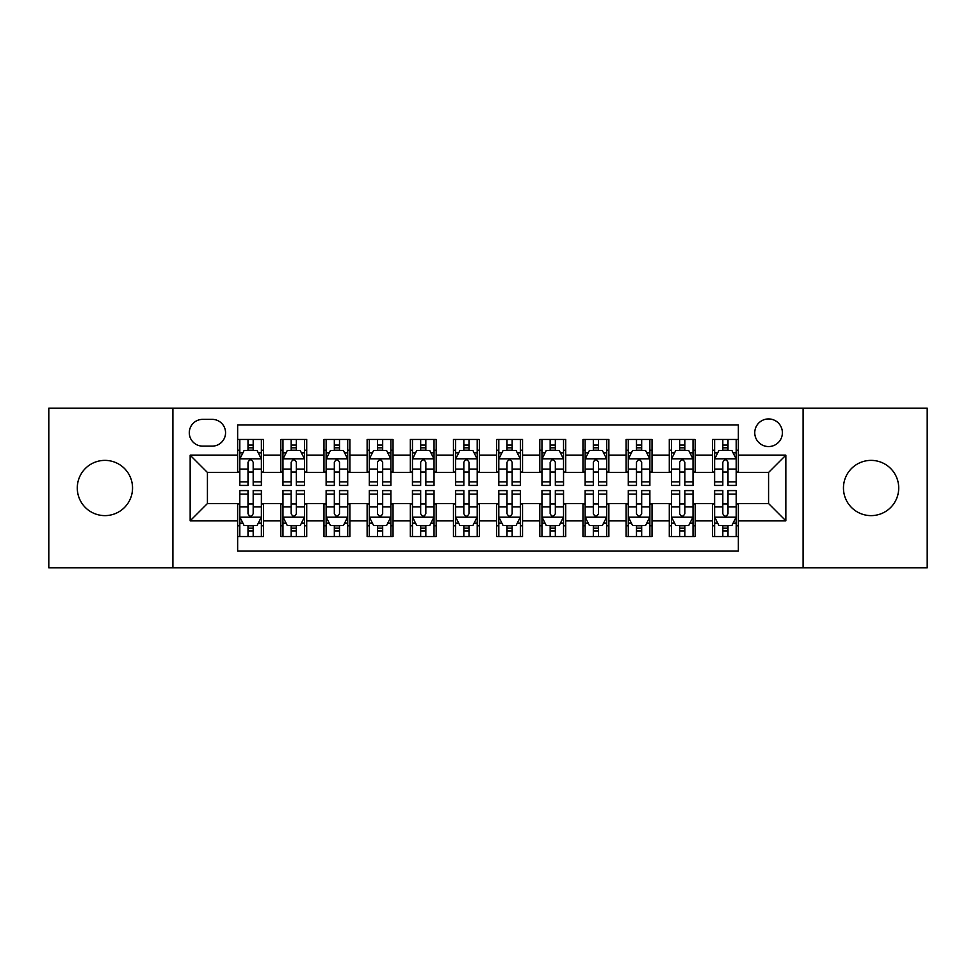 <?xml version="1.0" encoding="UTF-8"?>
<svg xmlns="http://www.w3.org/2000/svg" width="976" height="976" viewBox="0 0 976 976"><rect width="100%" height="100%" fill="white"/><g stroke="black" fill="none" stroke-linecap="round" stroke-linejoin="round"><path stroke-width="1.46" d="M871.08 460.379A27.621 27.621 0 0 0 843.459 488A27.621 27.621 0 0 0 871.08 515.621A27.621 27.621 0 0 0 898.713 488A27.621 27.621 0 0 0 871.08 460.379M104.92 460.379A27.621 27.621 0 0 0 77.287 488A27.621 27.621 0 0 0 104.92 515.621A27.621 27.621 0 0 0 132.541 488A27.621 27.621 0 0 0 104.92 460.379M768.576 418.936A13.81 13.81 0 0 0 754.753 432.746A13.81 13.81 0 0 0 768.576 446.557A13.81 13.81 0 0 0 782.386 432.746A13.81 13.81 0 0 0 768.576 418.936M803.102 567.849L927.2 567.849L927.2 408.151L803.102 408.151L803.102 567.849L172.898 567.849L172.898 408.151L48.8 408.151L48.8 567.849L172.898 567.849M738.356 439.444L712.456 439.444L712.456 455.194L695.193 455.194L695.193 472.457L712.456 472.457L712.456 455.194M695.193 455.194L695.193 439.444L669.292 439.444L669.292 455.194L652.029 455.194L652.029 472.457L669.292 472.457L669.292 455.194M652.029 455.194L652.029 439.444L626.128 439.444L626.128 455.194L608.865 455.194L608.865 472.457L626.128 472.457L626.128 455.194M608.865 455.194L608.865 439.444L582.965 439.444L582.965 455.194L565.702 455.194L565.702 472.457L582.965 472.457L582.965 455.194M565.702 455.194L565.702 439.444L539.801 439.444L539.801 455.194L522.526 455.194L522.526 472.457L539.801 472.457L539.801 455.194M522.526 455.194L522.526 439.444L496.638 439.444L496.638 455.194L479.362 455.194L479.362 472.457L496.638 472.457L496.638 455.194M479.362 455.194L479.362 439.444L453.474 439.444L453.474 455.194L436.199 455.194L436.199 472.457L453.474 472.457L453.474 455.194M436.199 455.194L436.199 439.444L410.298 439.444L410.298 455.194L393.035 455.194L393.035 472.457L410.298 472.457L410.298 455.194M393.035 455.194L393.035 439.444L367.135 439.444L367.135 455.194L349.872 455.194L349.872 472.457L367.135 472.457L367.135 455.194M349.872 455.194L349.872 439.444L323.971 439.444L323.971 455.194L306.708 455.194L306.708 472.457L323.971 472.457L323.971 455.194M306.708 455.194L306.708 439.444L280.807 439.444L280.807 472.457L263.544 472.457L263.544 439.444L237.644 439.444M237.644 536.556L263.544 536.556L263.544 503.543L280.807 503.543L280.807 536.556L306.708 536.556L306.708 503.543L323.971 503.543L323.971 520.806L306.708 520.806M323.971 520.806L323.971 536.556L349.872 536.556L349.872 503.543L367.135 503.543L367.135 520.806L349.872 520.806M367.135 520.806L367.135 536.556L393.035 536.556L393.035 503.543L410.298 503.543L410.298 520.806L393.035 520.806M410.298 520.806L410.298 536.556L436.199 536.556L436.199 503.543L453.474 503.543L453.474 520.806L436.199 520.806M453.474 520.806L453.474 536.556L479.362 536.556L479.362 503.543L496.638 503.543L496.638 520.806L479.362 520.806M496.638 520.806L496.638 536.556L522.526 536.556L522.526 503.543L539.801 503.543L539.801 520.806L522.526 520.806M539.801 520.806L539.801 536.556L565.702 536.556L565.702 503.543L582.965 503.543L582.965 520.806L565.702 520.806M582.965 520.806L582.965 536.556L608.865 536.556L608.865 503.543L626.128 503.543L626.128 520.806L608.865 520.806M626.128 520.806L626.128 536.556L652.029 536.556L652.029 503.543L669.292 503.543L669.292 520.806L652.029 520.806M669.292 520.806L669.292 536.556L695.193 536.556L695.193 503.543L712.456 503.543L712.456 520.806L695.193 520.806M202.679 446.13L212.182 446.13A13.383 13.383 0 0 0 225.554 432.746A13.383 13.383 0 0 0 212.182 419.363L202.679 419.363A13.383 13.383 0 0 0 189.295 432.746A13.383 13.383 0 0 0 202.679 446.13M803.102 408.151L172.898 408.151M738.356 455.194L738.356 424.975L237.644 424.975L237.644 472.457L207.424 472.457L207.424 503.543L237.644 503.543L237.644 551.025L738.356 551.025L738.356 503.543L768.576 503.543L768.576 472.457L738.356 472.457L738.356 455.194L785.839 455.194L785.839 520.806L738.356 520.806M237.644 520.806L190.161 520.806L190.161 455.194L237.644 455.194M712.456 520.806L712.456 536.556L738.356 536.556M237.644 450.229L239.803 450.229M248.002 450.229L253.187 450.229M261.385 450.229L263.544 450.229M237.644 472.03L239.803 472.03M248.002 472.03L253.187 472.03M261.385 472.03L263.544 472.03M237.644 503.97L239.803 503.97M248.002 503.97L253.187 503.97M261.385 503.97L263.544 503.97M237.644 525.771L239.803 525.771M248.002 525.771L253.187 525.771M261.385 525.771L263.544 525.771M280.807 472.03L282.967 472.03M291.165 472.03L296.35 472.03M304.549 472.03L306.708 472.03M280.807 450.229L282.967 450.229M291.165 450.229L296.35 450.229M304.549 450.229L306.708 450.229M280.807 503.97L282.967 503.97M291.165 503.97L296.35 503.97M304.549 503.97L306.708 503.97M280.807 525.771L282.967 525.771M291.165 525.771L296.35 525.771M304.549 525.771L306.708 525.771M323.971 503.97L326.13 503.97M334.329 503.97L339.514 503.97M347.712 503.97L349.872 503.97M323.971 525.771L326.13 525.771M334.329 525.771L339.514 525.771M347.712 525.771L349.872 525.771M323.971 450.229L326.13 450.229M334.329 450.229L339.514 450.229M347.712 450.229L349.872 450.229M323.971 472.03L326.13 472.03M334.329 472.03L339.514 472.03M347.712 472.03L349.872 472.03M367.135 503.97L369.294 503.97M377.505 503.97L382.677 503.97M390.876 503.97L393.035 503.97M367.135 525.771L369.294 525.771M377.505 525.771L382.677 525.771M390.876 525.771L393.035 525.771M367.135 450.229L369.294 450.229M377.505 450.229L382.677 450.229M390.876 450.229L393.035 450.229M367.135 472.03L369.294 472.03M377.505 472.03L382.677 472.03M390.876 472.03L393.035 472.03M410.298 503.97L412.458 503.97M420.668 503.97L425.841 503.97M434.039 503.97L436.199 503.97M410.298 525.771L412.458 525.771M420.668 525.771L425.841 525.771M434.039 525.771L436.199 525.771M410.298 450.229L412.458 450.229M420.668 450.229L425.841 450.229M434.039 450.229L436.199 450.229M410.298 472.03L412.458 472.03M420.668 472.03L425.841 472.03M434.039 472.03L436.199 472.03M453.474 503.97L455.621 503.97M463.832 503.97L469.005 503.97M477.203 503.97L479.362 503.97M453.474 525.771L455.621 525.771M463.832 525.771L469.005 525.771M477.203 525.771L479.362 525.771M453.474 450.229L455.621 450.229M463.832 450.229L469.005 450.229M477.203 450.229L479.362 450.229M453.474 472.03L455.621 472.03M463.832 472.03L469.005 472.03M477.203 472.03L479.362 472.03M496.638 503.97L498.797 503.97M506.995 503.97L512.168 503.97M520.379 503.97L522.526 503.97M496.638 525.771L498.797 525.771M506.995 525.771L512.168 525.771M520.379 525.771L522.526 525.771M496.638 450.229L498.797 450.229M506.995 450.229L512.168 450.229M520.379 450.229L522.526 450.229M496.638 472.03L498.797 472.03M506.995 472.03L512.168 472.03M520.379 472.03L522.526 472.03M539.801 503.97L541.961 503.97M550.159 503.97L555.332 503.97M563.542 503.97L565.702 503.97M539.801 525.771L541.961 525.771M550.159 525.771L555.332 525.771M563.542 525.771L565.702 525.771M539.801 450.229L541.961 450.229M550.159 450.229L555.332 450.229M563.542 450.229L565.702 450.229M539.801 472.03L541.961 472.03M550.159 472.03L555.332 472.03M563.542 472.03L565.702 472.03M582.965 503.97L585.124 503.97M593.323 503.97L598.495 503.97M606.706 503.97L608.865 503.97M582.965 525.771L585.124 525.771M593.323 525.771L598.495 525.771M606.706 525.771L608.865 525.771M582.965 450.229L585.124 450.229M593.323 450.229L598.495 450.229M606.706 450.229L608.865 450.229M582.965 472.03L585.124 472.03M593.323 472.03L598.495 472.03M606.706 472.03L608.865 472.03M626.128 503.97L628.288 503.97M636.486 503.97L641.671 503.97M649.87 503.97L652.029 503.97M626.128 525.771L628.288 525.771M636.486 525.771L641.671 525.771M649.87 525.771L652.029 525.771M626.128 450.229L628.288 450.229M636.486 450.229L641.671 450.229M649.87 450.229L652.029 450.229M626.128 472.03L628.288 472.03M636.486 472.03L641.671 472.03M649.87 472.03L652.029 472.03M669.292 503.97L671.451 503.97M679.65 503.97L684.835 503.97M693.033 503.97L695.193 503.97M669.292 525.771L671.451 525.771M679.65 525.771L684.835 525.771M693.033 525.771L695.193 525.771M669.292 450.229L671.451 450.229M679.65 450.229L684.835 450.229M693.033 450.229L695.193 450.229M669.292 472.03L671.451 472.03M679.65 472.03L684.835 472.03M693.033 472.03L695.193 472.03M712.456 503.97L714.615 503.97M722.813 503.97L727.998 503.97M736.197 503.97L738.356 503.97M712.456 525.771L714.615 525.771M722.813 525.771L727.998 525.771M736.197 525.771L738.356 525.771M712.456 450.229L714.615 450.229M722.813 450.229L727.998 450.229M736.197 450.229L738.356 450.229M712.456 472.03L714.615 472.03M722.813 472.03L727.998 472.03M736.197 472.03L738.356 472.03M207.424 472.457L190.161 455.194M207.424 503.543L190.161 520.806M785.839 455.194L768.576 472.457M785.839 520.806L768.576 503.543M253.187 445.056L248.002 445.056M261.385 481.888L253.187 481.888L253.187 485.414L261.385 485.414L261.385 459.074L257.066 450.448L244.122 450.448L239.803 459.074L239.803 485.414L248.002 485.414L248.002 481.888L239.803 481.888M239.803 459.074L239.803 439.444M261.385 459.074L261.385 439.444M248.002 450.448L248.002 439.444M253.187 439.444L253.187 450.448M253.187 481.888L253.187 462.319C251.454 458.988 249.734 458.988 248.002 462.319L248.002 481.888M248.002 530.944L253.187 530.944M239.803 494.112L248.002 494.112L248.002 490.586L239.803 490.586L239.803 516.926L244.122 525.552L257.066 525.552L261.385 516.926L261.385 490.586L253.187 490.586L253.187 494.112L261.385 494.112M261.385 516.926L261.385 536.556M239.803 516.926L239.803 536.556M253.187 525.552L253.187 536.556M248.002 536.556L248.002 525.552M248.002 494.112L248.002 513.681C249.734 517.012 251.454 517.012 253.187 513.681L253.187 494.112M296.35 445.056L291.165 445.056M304.549 481.888L296.35 481.888L296.35 485.414L304.549 485.414L304.549 459.074L300.23 450.448L287.286 450.448L282.967 459.074L282.967 485.414L291.165 485.414L291.165 481.888L282.967 481.888M282.967 459.074L282.967 439.444M304.549 459.074L304.549 439.444M291.165 450.448L291.165 439.444M296.35 439.444L296.35 450.448M296.35 481.888L296.35 462.319C294.63 458.988 292.898 458.988 291.165 462.319L291.165 481.888M339.514 445.056L334.329 445.056M347.712 481.888L339.514 481.888L339.514 485.414L347.712 485.414L347.712 459.074L343.393 450.448L330.449 450.448L326.13 459.074L326.13 485.414L334.329 485.414L334.329 481.888L326.13 481.888M326.13 459.074L326.13 439.444M347.712 459.074L347.712 439.444M334.329 450.448L334.329 439.444M339.514 439.444L339.514 450.448M339.514 481.888L339.514 462.319C337.794 458.988 336.061 458.988 334.329 462.319L334.329 481.888M382.677 445.056L377.505 445.056M390.876 481.888L382.677 481.888L382.677 485.414L390.876 485.414L390.876 459.074L386.569 450.448L373.613 450.448L369.294 459.074L369.294 485.414L377.505 485.414L377.505 481.888L369.294 481.888M369.294 459.074L369.294 439.444M390.876 459.074L390.876 439.444M377.505 450.448L377.505 439.444M382.677 439.444L382.677 450.448M382.677 481.888L382.677 462.319C380.957 458.988 379.225 458.988 377.505 462.319L377.505 481.888M425.841 445.056L420.668 445.056M434.039 481.888L425.841 481.888L425.841 485.414L434.039 485.414L434.039 459.074L429.733 450.448L416.776 450.448L412.458 459.074L412.458 485.414L420.668 485.414L420.668 481.888L412.458 481.888M412.458 459.074L412.458 439.444M434.039 459.074L434.039 439.444M420.668 450.448L420.668 439.444M425.841 439.444L425.841 450.448M425.841 481.888L425.841 462.319C424.121 458.988 422.388 458.988 420.668 462.319L420.668 481.888M291.165 530.944L296.35 530.944M282.967 494.112L291.165 494.112L291.165 490.586L282.967 490.586L282.967 516.926L287.286 525.552L300.23 525.552L304.549 516.926L304.549 490.586L296.35 490.586L296.35 494.112L304.549 494.112M304.549 516.926L304.549 536.556M282.967 516.926L282.967 536.556M296.35 525.552L296.35 536.556M291.165 536.556L291.165 525.552M291.165 494.112L291.165 513.681C292.898 517.012 294.618 517.012 296.35 513.681L296.35 494.112M334.329 530.944L339.514 530.944M326.13 494.112L334.329 494.112L334.329 490.586L326.13 490.586L326.13 516.926L330.449 525.552L343.393 525.552L347.712 516.926L347.712 490.586L339.514 490.586L339.514 494.112L347.712 494.112M347.712 516.926L347.712 536.556M326.13 516.926L326.13 536.556M339.514 525.552L339.514 536.556M334.329 536.556L334.329 525.552M334.329 494.112L334.329 513.681C336.061 517.012 337.781 517.012 339.514 513.681L339.514 494.112M377.505 530.944L382.677 530.944M369.294 494.112L377.505 494.112L377.505 490.586L369.294 490.586L369.294 516.926L373.613 525.552L386.569 525.552L390.876 516.926L390.876 490.586L382.677 490.586L382.677 494.112L390.876 494.112M390.876 516.926L390.876 536.556M369.294 516.926L369.294 536.556M382.677 525.552L382.677 536.556M377.505 536.556L377.505 525.552M377.505 494.112L377.505 513.681C379.225 517.012 380.945 517.012 382.677 513.681L382.677 494.112M420.668 530.944L425.841 530.944M412.458 494.112L420.668 494.112L420.668 490.586L412.458 490.586L412.458 516.926L416.776 525.552L429.733 525.552L434.039 516.926L434.039 490.586L425.841 490.586L425.841 494.112L434.039 494.112M434.039 516.926L434.039 536.556M412.458 516.926L412.458 536.556M425.841 525.552L425.841 536.556M420.668 536.556L420.668 525.552M420.668 494.112L420.668 513.681C422.388 517.012 424.109 517.012 425.841 513.681L425.841 494.112M469.005 445.056L463.832 445.056M477.203 481.888L469.005 481.888L469.005 485.414L477.203 485.414L477.203 459.074L472.896 450.448L459.94 450.448L455.621 459.074L455.621 485.414L463.832 485.414L463.832 481.888L455.621 481.888M455.621 459.074L455.621 439.444M477.203 459.074L477.203 439.444M463.832 450.448L463.832 439.444M469.005 439.444L469.005 450.448M469.005 481.888L469.005 462.319C467.284 458.988 465.552 458.988 463.832 462.319L463.832 481.888M463.832 530.944L469.005 530.944M455.621 494.112L463.832 494.112L463.832 490.586L455.621 490.586L455.621 516.926L459.94 525.552L472.896 525.552L477.203 516.926L477.203 490.586L469.005 490.586L469.005 494.112L477.203 494.112M477.203 516.926L477.203 536.556M455.621 516.926L455.621 536.556M469.005 525.552L469.005 536.556M463.832 536.556L463.832 525.552M463.832 494.112L463.832 513.681C465.552 517.012 467.284 517.012 469.005 513.681L469.005 494.112M512.168 445.056L506.995 445.056M520.379 481.888L512.168 481.888L512.168 485.414L520.379 485.414L520.379 459.074L516.06 450.448L503.104 450.448L498.797 459.074L498.797 485.414L506.995 485.414L506.995 481.888L498.797 481.888M498.797 459.074L498.797 439.444M520.379 459.074L520.379 439.444M506.995 450.448L506.995 439.444M512.168 439.444L512.168 450.448M512.168 481.888L512.168 462.319C510.448 458.988 508.716 458.988 506.995 462.319L506.995 481.888M506.995 530.944L512.168 530.944M498.797 494.112L506.995 494.112L506.995 490.586L498.797 490.586L498.797 516.926L503.104 525.552L516.06 525.552L520.379 516.926L520.379 490.586L512.168 490.586L512.168 494.112L520.379 494.112M520.379 516.926L520.379 536.556M498.797 516.926L498.797 536.556M512.168 525.552L512.168 536.556M506.995 536.556L506.995 525.552M506.995 494.112L506.995 513.681C508.716 517.012 510.448 517.012 512.168 513.681L512.168 494.112M555.332 445.056L550.159 445.056M563.542 481.888L555.332 481.888L555.332 485.414L563.542 485.414L563.542 459.074L559.224 450.448L546.267 450.448L541.961 459.074L541.961 485.414L550.159 485.414L550.159 481.888L541.961 481.888M541.961 459.074L541.961 439.444M563.542 459.074L563.542 439.444M550.159 450.448L550.159 439.444M555.332 439.444L555.332 450.448M555.332 481.888L555.332 462.319C553.612 458.988 551.891 458.988 550.159 462.319L550.159 481.888M550.159 530.944L555.332 530.944M541.961 494.112L550.159 494.112L550.159 490.586L541.961 490.586L541.961 516.926L546.267 525.552L559.224 525.552L563.542 516.926L563.542 490.586L555.332 490.586L555.332 494.112L563.542 494.112M563.542 516.926L563.542 536.556M541.961 516.926L541.961 536.556M555.332 525.552L555.332 536.556M550.159 536.556L550.159 525.552M550.159 494.112L550.159 513.681C551.879 517.012 553.612 517.012 555.332 513.681L555.332 494.112M598.495 445.056L593.323 445.056M606.706 481.888L598.495 481.888L598.495 485.414L606.706 485.414L606.706 459.074L602.387 450.448L589.431 450.448L585.124 459.074L585.124 485.414L593.323 485.414L593.323 481.888L585.124 481.888M585.124 459.074L585.124 439.444M606.706 459.074L606.706 439.444M593.323 450.448L593.323 439.444M598.495 439.444L598.495 450.448M598.495 481.888L598.495 462.319C596.775 458.988 595.055 458.988 593.323 462.319L593.323 481.888M593.323 530.944L598.495 530.944M585.124 494.112L593.323 494.112L593.323 490.586L585.124 490.586L585.124 516.926L589.431 525.552L602.387 525.552L606.706 516.926L606.706 490.586L598.495 490.586L598.495 494.112L606.706 494.112M606.706 516.926L606.706 536.556M585.124 516.926L585.124 536.556M598.495 525.552L598.495 536.556M593.323 536.556L593.323 525.552M593.323 494.112L593.323 513.681C595.043 517.012 596.775 517.012 598.495 513.681L598.495 494.112M641.671 445.056L636.486 445.056M649.87 481.888L641.671 481.888L641.671 485.414L649.87 485.414L649.87 459.074L645.551 450.448L632.607 450.448L628.288 459.074L628.288 485.414L636.486 485.414L636.486 481.888L628.288 481.888M628.288 459.074L628.288 439.444M649.87 459.074L649.87 439.444M636.486 450.448L636.486 439.444M641.671 439.444L641.671 450.448M641.671 481.888L641.671 462.319C639.939 458.988 638.219 458.988 636.486 462.319L636.486 481.888M636.486 530.944L641.671 530.944M628.288 494.112L636.486 494.112L636.486 490.586L628.288 490.586L628.288 516.926L632.607 525.552L645.551 525.552L649.87 516.926L649.87 490.586L641.671 490.586L641.671 494.112L649.87 494.112M649.87 516.926L649.87 536.556M628.288 516.926L628.288 536.556M641.671 525.552L641.671 536.556M636.486 536.556L636.486 525.552M636.486 494.112L636.486 513.681C638.206 517.012 639.939 517.012 641.671 513.681L641.671 494.112M684.835 445.056L679.65 445.056M693.033 481.888L684.835 481.888L684.835 485.414L693.033 485.414L693.033 459.074L688.714 450.448L675.77 450.448L671.451 459.074L671.451 485.414L679.65 485.414L679.65 481.888L671.451 481.888M671.451 459.074L671.451 439.444M693.033 459.074L693.033 439.444M679.65 450.448L679.65 439.444M684.835 439.444L684.835 450.448M684.835 481.888L684.835 462.319C683.102 458.988 681.382 458.988 679.65 462.319L679.65 481.888M679.65 530.944L684.835 530.944M671.451 494.112L679.65 494.112L679.65 490.586L671.451 490.586L671.451 516.926L675.77 525.552L688.714 525.552L693.033 516.926L693.033 490.586L684.835 490.586L684.835 494.112L693.033 494.112M693.033 516.926L693.033 536.556M671.451 516.926L671.451 536.556M684.835 525.552L684.835 536.556M679.65 536.556L679.65 525.552M679.65 494.112L679.65 513.681C681.37 517.012 683.102 517.012 684.835 513.681L684.835 494.112M727.998 445.056L722.813 445.056M736.197 481.888L727.998 481.888L727.998 485.414L736.197 485.414L736.197 459.074L731.878 450.448L718.934 450.448L714.615 459.074L714.615 485.414L722.813 485.414L722.813 481.888L714.615 481.888M714.615 459.074L714.615 439.444M736.197 459.074L736.197 439.444M722.813 450.448L722.813 439.444M727.998 439.444L727.998 450.448M727.998 481.888L727.998 462.319C726.266 458.988 724.546 458.988 722.813 462.319L722.813 481.888M722.813 530.944L727.998 530.944M714.615 494.112L722.813 494.112L722.813 490.586L714.615 490.586L714.615 516.926L718.934 525.552L731.878 525.552L736.197 516.926L736.197 490.586L727.998 490.586L727.998 494.112L736.197 494.112M736.197 516.926L736.197 536.556M714.615 516.926L714.615 536.556M727.998 525.552L727.998 536.556M722.813 536.556L722.813 525.552M722.813 494.112L722.813 513.681C724.546 517.012 726.266 517.012 727.998 513.681L727.998 494.112M280.807 520.806L263.544 520.806M280.807 455.194L263.544 455.194M261.275 458.866L239.913 458.866M239.803 452.827L242.926 452.827M258.262 452.827L261.385 452.827M248.002 469.09L239.803 469.09M261.385 469.09L253.187 469.09M253.187 447.801L248.002 447.801M239.913 517.134L261.275 517.134M261.385 523.173L258.262 523.173M242.926 523.173L239.803 523.173M253.187 506.91L261.385 506.91M239.803 506.91L248.002 506.91M248.002 528.199L253.187 528.199M304.439 458.866L283.077 458.866M282.967 452.827L286.102 452.827M301.425 452.827L304.549 452.827M291.165 469.09L282.967 469.09M304.549 469.09L296.35 469.09M296.35 447.801L291.165 447.801M347.602 458.866L326.24 458.866M326.13 452.827L329.266 452.827M344.589 452.827L347.712 452.827M334.329 469.09L326.13 469.09M347.712 469.09L339.514 469.09M339.514 447.801L334.329 447.801M390.766 458.866L369.404 458.866M369.294 452.827L372.429 452.827M387.753 452.827L390.876 452.827M377.505 469.09L369.294 469.09M390.876 469.09L382.677 469.09M382.677 447.801L377.505 447.801M433.942 458.866L412.567 458.866M412.458 452.827L415.593 452.827M430.916 452.827L434.039 452.827M420.668 469.09L412.458 469.09M434.039 469.09L425.841 469.09M425.841 447.801L420.668 447.801M283.077 517.134L304.439 517.134M304.549 523.173L301.425 523.173M286.102 523.173L282.967 523.173M296.35 506.91L304.549 506.91M282.967 506.91L291.165 506.91M291.165 528.199L296.35 528.199M326.24 517.134L347.602 517.134M347.712 523.173L344.589 523.173M329.266 523.173L326.13 523.173M339.514 506.91L347.712 506.91M326.13 506.91L334.329 506.91M334.329 528.199L339.514 528.199M369.404 517.134L390.766 517.134M390.876 523.173L387.753 523.173M372.429 523.173L369.294 523.173M382.677 506.91L390.876 506.91M369.294 506.91L377.505 506.91M377.505 528.199L382.677 528.199M412.567 517.134L433.942 517.134M434.039 523.173L430.916 523.173M415.593 523.173L412.458 523.173M425.841 506.91L434.039 506.91M412.458 506.91L420.668 506.91M420.668 528.199L425.841 528.199M477.105 458.866L455.731 458.866M455.621 452.827L458.757 452.827M474.08 452.827L477.203 452.827M463.832 469.09L455.621 469.09M477.203 469.09L469.005 469.09M469.005 447.801L463.832 447.801M455.731 517.134L477.105 517.134M477.203 523.173L474.08 523.173M458.757 523.173L455.621 523.173M469.005 506.91L477.203 506.91M455.621 506.91L463.832 506.91M463.832 528.199L469.005 528.199M520.269 458.866L498.895 458.866M498.797 452.827L501.92 452.827M517.243 452.827L520.379 452.827M506.995 469.09L498.797 469.09M520.379 469.09L512.168 469.09M512.168 447.801L506.995 447.801M498.895 517.134L520.269 517.134M520.379 523.173L517.243 523.173M501.92 523.173L498.797 523.173M512.168 506.91L520.379 506.91M498.797 506.91L506.995 506.91M506.995 528.199L512.168 528.199M563.433 458.866L542.058 458.866M541.961 452.827L545.084 452.827M560.407 452.827L563.542 452.827M550.159 469.09L541.961 469.09M563.542 469.09L555.332 469.09M555.332 447.801L550.159 447.801M542.058 517.134L563.433 517.134M563.542 523.173L560.407 523.173M545.084 523.173L541.961 523.173M555.332 506.91L563.542 506.91M541.961 506.91L550.159 506.91M550.159 528.199L555.332 528.199M606.596 458.866L585.234 458.866M585.124 452.827L588.247 452.827M603.571 452.827L606.706 452.827M593.323 469.09L585.124 469.09M606.706 469.09L598.495 469.09M598.495 447.801L593.323 447.801M585.234 517.134L606.596 517.134M606.706 523.173L603.571 523.173M588.247 523.173L585.124 523.173M598.495 506.91L606.706 506.91M585.124 506.91L593.323 506.91M593.323 528.199L598.495 528.199M649.76 458.866L628.398 458.866M628.288 452.827L631.411 452.827M646.734 452.827L649.87 452.827M636.486 469.09L628.288 469.09M649.87 469.09L641.671 469.09M641.671 447.801L636.486 447.801M628.398 517.134L649.76 517.134M649.87 523.173L646.734 523.173M631.411 523.173L628.288 523.173M641.671 506.91L649.87 506.91M628.288 506.91L636.486 506.91M636.486 528.199L641.671 528.199M692.923 458.866L671.561 458.866M671.451 452.827L674.575 452.827M689.898 452.827L693.033 452.827M679.65 469.09L671.451 469.09M693.033 469.09L684.835 469.09M684.835 447.801L679.65 447.801M671.561 517.134L692.923 517.134M693.033 523.173L689.898 523.173M674.575 523.173L671.451 523.173M684.835 506.91L693.033 506.91M671.451 506.91L679.65 506.91M679.65 528.199L684.835 528.199M736.087 458.866L714.725 458.866M714.615 452.827L717.738 452.827M733.074 452.827L736.197 452.827M722.813 469.09L714.615 469.09M736.197 469.09L727.998 469.09M727.998 447.801L722.813 447.801M714.725 517.134L736.087 517.134M736.197 523.173L733.074 523.173M717.738 523.173L714.615 523.173M727.998 506.91L736.197 506.91M714.615 506.91L722.813 506.91M722.813 528.199L727.998 528.199"/></g></svg>
